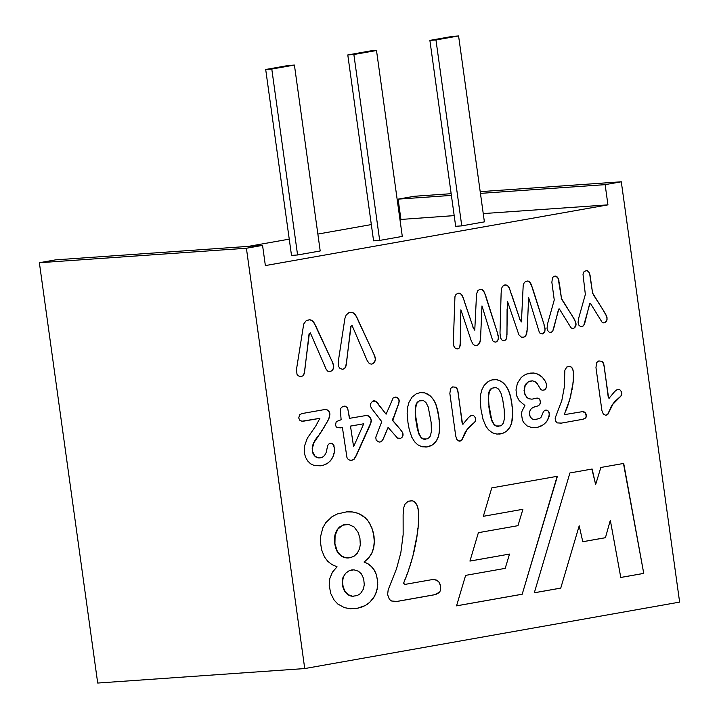 <?xml version="1.0" encoding="UTF-8"?>
<svg xmlns="http://www.w3.org/2000/svg" width="719" height="719" viewBox="0 0 719 719"><rect width="100%" height="100%" fill="white"/><g stroke="black" fill="none" stroke-linecap="round" stroke-linejoin="round"><path stroke-width="1.08" d="M365.989 415.519L368.191 415.888L370.438 418.009L371.13 420.354L370.788 422.808L355.959 455.891L353.892 459.234L351.977 460.205M344.392 406.118L346.684 407.125L347.789 408.787L349.416 418.35L366.178 415.501L368.434 415.879L370.68 417.991L371.39 421.01L370.393 424.435L356.202 455.873L354.134 459.216L352.157 460.196L349.892 460.214L348.167 459.342L346.962 457.581L342.415 427.553L337.364 427.706L336.141 426.735L335.512 424.767L336.258 421.64L341.13 419.734L340.339 410.082L340.941 408.122L342.855 406.406L345.453 406.235L347.538 407.844L349.659 418.332M342.415 427.553L339.898 427.931M350.486 426.097L353.595 446.715L363.724 423.779L350.486 426.097L353.595 446.715M463.728 423.275L462.883 424.399L462.335 422.763L457.644 390.013L455.729 387.253L452.682 386.885L450.633 388.413L449.851 393.446L455.711 435.948L456.79 439.426L458.902 441.071L461.724 440.325L466.82 430.115L475.232 421.577L475.511 417.937L473.641 415.528L471.125 415.447L468.545 417.496L463.728 423.275M609.838 397.337L608.993 398.461L608.445 396.834L603.753 364.075L601.839 361.315L598.792 360.947L596.743 362.475L595.961 367.517L601.902 410.567L603.268 414L605.515 415.205L607.834 414.387L612.921 404.186L621.333 395.639L621.62 391.999L619.742 389.59L617.235 389.518L614.655 391.558L609.838 397.337M407.988 422.7L407.152 413.497L407.475 407.808L409.003 402.272L412.068 397.104L416.373 393.742L420.354 392.601L424.875 392.907L430.42 396.007L433.8 400.079L436.172 404.995L439.021 417.856L439.651 425.963L439.336 432.559L438.159 437.395L435.831 441.745L432.514 444.89L426.96 446.939L422.008 446.769L417.685 444.755L414.692 441.861L411.771 437.179L409.228 429.45L407.988 422.7M400.825 552.803L403.152 534.594L403.125 514.669L403.835 507.389L405.094 504.01L408.266 501.215L412.463 500.784L414.863 502.051L417.55 506.32L418.701 512.791L418.692 521.266L417.559 532.752L412.679 557.108L407.763 572.791L403.548 583.379L405.076 584.385L431.553 579.712L435.004 579.694L438.653 581.572L440.091 584.179L440.684 589.535L439.695 592.07L434.68 594.703L396.789 601.444L391.585 601.003L389.383 599.376L387.613 594.622L388.188 589.769L396.493 568.873L400.825 552.803M483.33 516.305L491.778 487.895L557.414 476.266L522.192 594.236L456.547 605.865L465.615 575.38L505.196 568.361L509.519 554.07L469.938 561.09L478.387 532.68L517.968 525.67L522.911 509.286L483.33 516.305L522.911 509.286M623.706 463.422L643.748 573.403L620.776 577.474L610.323 520.277L605.434 537.722L582.785 541.74L579.199 525.796L560.748 588.115L534.307 592.798L569.915 472.958L592.132 469.013L595.647 484.561L600.832 467.476L623.706 463.422M679.626 602.109L621.297 181.79L605.137 184.648L607.941 204.861L265.365 265.581L262.561 245.377L246.401 248.244L304.73 668.562L679.626 602.109M371.66 527.126L374.015 536.05L374.392 542.593L373.601 548.462L371.651 553.648L368.541 558.151L364.263 561.979L368.434 564.064L371.849 566.86L374.5 570.383L376.388 574.625L377.745 582.12L377.529 587.162L376.379 592.123L374.293 596.761L369.422 602.639L365.126 605.623L357.298 608.274L350.414 608.75L344.419 607.636L337.867 604.059L334.128 600.086L330.767 593.543L329.203 585.446L329.832 578.436L332.457 572.135L337.067 566.806L331.962 564.613L327.783 561.332L324.521 557.027L321.609 549.819L320.476 542.441L320.638 536.275L322.894 527.683L325.725 522.731L331.944 516.763L337.211 513.995L346.675 511.856L352.849 511.991L358.395 513.447L365.342 517.797L368.937 522.021L372.667 529.93M334.38 447.056L334.479 451.119L333.526 455.558L331.423 459.621L328.071 462.964L323.388 465.202L320.368 465.813L314.176 465.499L310.545 463.764L307.723 461.005L305.593 457.311L304.371 453.087L304.326 446.544L307.355 438.15L315.848 425.873L319.892 418.323L301.908 421.226L299.679 420.166L298.727 417.937L299.688 414.737L301.908 413.578L324.754 409.533L326.309 409.551L328.718 410.935L329.886 414.477L328.88 418.826L322.013 430.654L313.906 442.715L312.432 448.27L312.675 451.757L314.913 455.999L317.304 457.572L320.036 457.94L322.337 457.302L324.593 455.478L326.183 452.494L327.72 445.421L329.23 443.641L331.486 443.308L333.346 444.522L334.56 449.007M398.937 403.044L392.772 420.426L401.75 431.13L402.955 433.674L402.676 436.388L400.771 438.257L397.517 438.123L388.098 427.392L382.625 440.172L380.845 441.808L379.111 442.095L376.217 440.325L375.758 437.332L381.771 421.676L371.552 408.365L370.357 405.876L370.348 403.961L372.604 401.148L375.83 401.328L386.094 414.198L393.185 397.895L396.367 397.149L398.56 398.766L399.198 401.606L398.407 404.788M480.211 400.546L480.535 394.857L482.063 389.321L484.229 385.285L488.264 381.43L491.958 379.911L496.461 379.659L500.792 381.142L504.693 384.252L507.812 388.817L509.96 394.228L511.64 401.741L512.656 411.493L511.757 422.736L509.78 427.472L506.769 431.041L502.887 433.278L496.973 434.114L492.389 432.829L488.462 429.728L485.765 426.016L483.033 419.384L481.047 409.749L480.211 400.546M531.997 399.189L536.338 398.173L538.962 398.623L539.897 399.692L540.445 403.026L538.612 405.669L532.869 407.475L530.829 409.246L529.642 411.717L529.606 414.737L530.415 417.02L531.997 418.764L534.163 419.671L539.556 418.548L541.218 417.074L543.447 411.645L544.957 410.19L547.249 410.279L548.399 411.178L549.424 414.387L547.348 420.705L543.546 424.659L537.848 427.248L531.997 427.652L527.153 425.954L523.594 422.457L522.452 420.166L521.5 414.333L521.967 411.241L524.906 405.507L519.163 400.591L516.79 396.034L515.999 389.941L517.383 383.29L521.077 377.664L523.693 375.534L526.748 373.988L533.759 373.008L537.003 373.79L542.18 377.071L545.505 381.519L546.773 385.51L545.703 388.925L544.409 389.923L542.207 390.219L540.751 389.482L537.264 383.703L535.008 381.564L532.249 380.818L527.989 382.113L525.212 385.501L524.295 390.498L524.96 394.012L526.551 396.96L528.968 398.757L531.997 399.189L528.968 398.757M561.836 400.474L564.235 387.487L564.873 370.213L566.833 366.96L570.149 366.402L572.198 368.011L573.403 371.399L573.268 381.825L569.951 398.874L564.244 414.674L582.588 411.619L585.482 412.949L586.264 416.481L585.095 418.332L582.561 419.33L561.422 423.105L557.171 422.898L555.517 420.983L555.149 418.099L561.836 400.474M578.633 318.391L585.347 294.457L582.992 274.146L584.089 271.566L586.767 270.587L588.708 271.836L590.02 274.964L592.582 293.001L605.632 314.158L607.007 317.483L607.034 319.784L605.012 322.714L603.07 322.849L602.028 322.166L590.452 303.427L589.922 303.517L583.63 325.815L580.88 326.866L578.795 325.087L578.067 322.22L578.633 318.391M559.193 281.947L561.485 298.511L574.544 319.667L575.919 322.993L575.946 325.294L573.924 328.232L571.973 328.358L570.94 327.675L559.373 308.936L558.843 309.026L552.776 330.974L551.365 332.259L549.199 332.142L547.707 330.596L547.033 328.403L547.545 323.901L554.25 299.967L551.859 282.225L552.525 277.768L553.558 276.563L555.679 276.096L558.142 278.172L561.485 298.511M511.218 293.217L519.882 319.263L521.428 321.95L523.18 285.704L523.872 283.358L525.364 281.56L527.476 281.012L529.786 282.1L532.375 287.537L544.319 325.348L545.065 328.565L544.849 331.378L542.575 333.868L540.149 333.418L539.331 332.304L528.636 297.648L527.198 330.003L525.895 335.548L524.043 337.085L521.509 337.247L518.911 334.856L507.533 301.549L506.814 337.211L505.655 339.97L503.857 340.716L501.898 339.988L500.478 337.822L500.002 333.023L501.125 293.226L501.592 288.373L502.644 286.162L505.888 284.913L507.875 285.91L509.214 287.807L519.882 319.263M471.179 340.59L460.879 309.817L460.178 345.479L459.01 348.239L457.203 348.994L455.244 348.257L453.824 346.091L453.356 341.291L454.947 296.641L455.99 294.431L458.03 293.253L460.304 293.487L462.578 296.066L473.228 327.531L474.774 330.228L476.535 293.972L477.847 290.584L479.816 289.389L481.694 289.415L483.752 291.141L485.729 295.806L497.674 333.616L498.42 336.834L498.204 339.647L495.93 342.136L493.495 341.687L492.677 340.572L481.982 305.926L480.553 338.272L479.816 342.666L477.398 345.354L474.864 345.515L472.958 344.104L471.179 340.59M367.193 360.632L352.022 325.383L351.025 326.399L345.983 366.115L344.509 368.532L342.388 369.26L339.988 368.425L338.406 366.205L338.227 361.837L344.904 318.463L346.19 314.985L348.859 312.729L350.782 312.334L353.317 312.891L356.273 316.144L374.716 356.031L375.444 359.797L373.449 363.437L371.48 364.12L369.404 363.706L367.193 360.632M315.515 325.383L332.798 362.897L333.733 366.142L333.517 368.209L331.738 370.824L329.769 371.507L327.684 371.094L326.219 369.377L310.302 332.78L309.314 333.787L304.272 373.503L302.798 375.92L300.668 376.648L298.268 375.821L296.974 374.222L296.516 369.233L303.724 323.981L306.321 320.512L309.979 319.757L312.954 321.294L315.983 326.381M461.769 225.874L484.39 221.865L458.587 35.95L452.503 36.372L429.881 40.39L455.675 226.296L461.769 225.874L435.966 39.958L458.587 35.95M454.192 215.619L399.953 219.52M371.328 224.589L317.861 234.07M289.245 239.139L248.531 246.356M607.941 204.861L483.24 213.588M320.207 250.967L297.585 254.975L291.501 255.398L265.697 69.491L288.319 65.474L294.413 65.052L320.207 250.967M379.677 240.425L402.298 236.416L376.504 50.501L370.411 50.923L347.789 54.941L373.583 240.847L379.677 240.425L353.874 54.509L376.504 50.501M621.297 181.79L480.193 191.658M451.155 193.69L414.27 196.278L398.11 199.136L400.914 219.349M605.137 184.648L480.436 193.375M451.388 195.406L398.11 199.136M262.561 245.377L55.534 259.865L39.374 262.732L97.703 683.05L304.73 668.562M246.401 248.244L39.374 262.732M429.881 40.39L435.966 39.958M294.413 65.052L271.791 69.06L297.585 254.975M271.791 69.06L265.697 69.491M347.789 54.941L353.874 54.509M623.472 463.458L643.748 573.403M643.505 573.42L620.776 577.447M605.434 537.722L610.323 520.277M605.191 537.74L582.776 541.713M560.748 588.115L579.199 525.796M560.505 588.133L534.316 592.771M591.89 469.058L595.647 484.561M557.162 476.311L522.192 594.236M521.94 594.254L456.556 605.838M469.947 561.063L509.519 554.07M410.917 500.64L412.463 500.784M412.212 500.801L413.713 501.26M413.461 501.278L414.863 502.051M414.62 502.069L415.924 503.156M415.681 503.174L416.822 504.576M416.58 504.594L417.55 506.32M417.308 506.338L418.107 508.369M417.865 508.387L418.503 510.661M418.26 510.679L418.701 512.791M418.458 512.809L418.809 515.28M418.566 515.289L418.8 518.102M418.557 518.12L418.692 521.266M418.449 521.284L418.458 524.762M418.215 524.771L418.081 528.582M417.829 528.6L417.559 532.752M417.308 532.77L416.885 537.255M416.643 537.273L416.076 542.063M415.834 542.081L415.106 546.997M414.863 547.015L413.973 552.012M413.731 552.03L412.679 557.108M412.436 557.126L411.223 562.303M410.98 562.312L409.587 567.534M409.345 567.552L407.763 572.791M407.52 572.809L405.75 578.076M405.507 578.085L403.548 583.379M403.296 583.397L405.076 584.385M433.144 579.595L435.004 579.694M434.761 579.712L436.424 580.062M436.181 580.08L437.646 580.691M437.404 580.7L438.653 581.572M438.41 581.59L439.471 582.741M439.228 582.758L440.091 584.179M439.848 584.196L440.522 585.886M440.28 585.904L440.738 587.827M440.495 587.845L440.684 589.535M440.432 589.553L440.334 590.955M440.091 590.973L439.695 592.07M439.453 592.088L438.77 592.905M438.527 592.923L437.619 593.606M437.377 593.624L436.262 594.209M436.011 594.227L434.68 594.703M434.438 594.721L432.892 595.089M432.649 595.107L398.865 601.12M398.623 601.138L396.582 601.452M343.017 586.56L345.039 591.404L348.338 594.757L352.598 596.24L357.28 595.566L360.579 593.49L363.374 589.113L364.272 584.727L363.679 578.714L361.414 573.942L358.439 571.21L353.946 569.816L349.263 570.652L345.668 573.214L343.349 577.033L342.496 581.878L343.215 587.324M342.972 587.342L343.448 588.061M343.206 588.079L343.709 588.78M343.457 588.798L343.997 589.472M343.754 589.49L344.311 590.137M344.068 590.155L344.662 590.784M344.419 590.802L345.039 591.404M344.796 591.422L345.444 591.989M345.201 592.007L345.866 592.546M345.623 592.564L346.315 593.058M346.073 593.076L346.792 593.534M346.549 593.552L347.286 593.975M347.043 593.993L347.798 594.388M347.556 594.397L348.338 594.757M348.095 594.775L348.904 595.089M348.661 595.107L349.488 595.386M349.245 595.404L350.081 595.656M349.838 595.665L350.692 595.871M350.45 595.889L351.321 596.042M351.07 596.06L351.951 596.159M351.708 596.177L352.598 596.24M352.355 596.258L353.254 596.276M353.011 596.294L353.919 596.267M351.942 569.924L352.966 569.825M351.699 569.942L351.232 570.05M343.502 576.099L343.538 576.548M343.296 576.566L343.349 577.033M343.107 577.051L343.188 577.519M342.945 577.537L343.035 578.031M342.792 578.04L342.909 578.543M342.666 578.561L342.792 579.074M342.55 579.092L342.693 579.613M342.451 579.631L342.612 580.17M342.37 580.188L342.55 580.736M342.307 580.745L342.514 581.303M342.271 581.32L342.496 581.878M342.253 581.896L342.496 582.471M342.253 582.489L342.514 583.064M342.271 583.082L342.559 583.666M342.316 583.684L342.621 584.277M342.379 584.295L342.711 584.951M342.469 584.969L342.846 585.769M358.26 532.626L354.179 527.018L348.706 524.439L342.702 525.212L337.849 529.103L335.09 535.52L334.928 543.636L337.265 551.212L341.022 555.679L345.201 557.638L349.856 557.782L353.946 556.308L357.262 553.253L359.554 548.723L360.282 544.58L359.949 538.441L358.26 532.626M345.695 524.412L346.468 524.34M345.453 524.43L344.922 524.537M344.68 524.555L344.158 524.717M343.916 524.735L343.421 524.942M343.179 524.951L342.702 525.212M342.46 525.23L342.01 525.535M340.447 526.335L340.069 526.784M339.826 526.802L339.476 527.306M339.224 527.324L338.901 527.872M338.658 527.881L338.352 528.465M338.11 528.483L337.849 529.103M337.606 529.121L337.382 529.777M337.139 529.795L336.941 530.487M336.699 530.505L336.546 531.233M336.303 531.251L336.186 532.015M335.944 532.033L335.854 532.842M335.611 532.86L335.557 533.705M335.315 533.723L335.306 534.603M335.054 534.621L335.09 535.52M334.847 535.538L334.919 536.464M334.677 536.482L334.784 537.417M334.542 537.435L334.703 538.405M334.461 538.423L334.659 539.403M334.416 539.421L334.668 540.427M334.425 540.445L334.712 541.479M334.47 541.497L334.802 542.539M334.551 542.557L334.928 543.636M334.686 543.654L335.099 544.714M334.856 544.732L335.306 545.748M335.063 545.766L335.539 546.755M335.297 546.773L335.818 547.725M335.575 547.743L336.124 548.651M335.881 548.669L336.474 549.541M336.222 549.559L336.852 550.394M336.609 550.412L337.265 551.212M337.022 551.23L337.714 551.985M337.472 552.003L338.2 552.722M337.957 552.74L338.712 553.405M338.469 553.423L339.251 554.043M339.009 554.061L339.817 554.637M339.575 554.655L340.402 555.176M340.159 555.194L341.022 555.679M340.77 555.697L341.66 556.129M341.417 556.146L342.325 556.533M342.082 556.551L343.026 556.883M342.783 556.901L343.736 557.189M343.493 557.207L344.464 557.441M344.221 557.459L345.201 557.638M344.958 557.656L345.956 557.791M345.713 557.809L346.711 557.89M346.468 557.908L347.484 557.944M347.241 557.962L348.266 557.944M348.023 557.962L349.057 557.89M372.424 529.948L373.458 532.905M373.215 532.923L374.015 536.05M373.772 536.068L374.392 542.593M374.15 542.611L373.601 548.462M373.359 548.48L371.651 553.648M371.408 553.666L368.541 558.151M368.299 558.169L364.263 561.979M364.021 561.997L368.434 564.064M368.191 564.082L371.849 566.86M371.606 566.878L374.5 570.383M374.257 570.401L376.388 574.625M376.145 574.634L377.511 579.577M377.268 579.595L377.745 582.12M377.502 582.138L377.754 584.646M377.511 584.664L377.529 587.162M377.286 587.18L377.071 589.652M376.828 589.67L376.379 592.123M376.136 592.141L375.453 594.514M375.21 594.532L374.293 596.761M374.051 596.779L372.909 598.864M372.667 598.882L371.283 600.823M371.04 600.841L369.422 602.639M369.18 602.657L367.373 604.257M367.13 604.275L365.126 605.623M364.884 605.641L362.7 606.755M362.457 606.773L360.093 607.636M359.851 607.654L357.298 608.274M357.055 608.283L354.665 608.625M346.585 511.874L349.838 511.757M349.596 511.775L352.849 511.991M352.607 512.009L355.698 512.557M355.456 512.566L358.395 513.447M358.143 513.456L360.92 514.624M360.677 514.642L363.23 516.08M362.987 516.098L365.342 517.797M365.099 517.815L367.238 519.774M366.996 519.792L368.937 522.021M368.694 522.039L370.411 524.484M370.168 524.502L371.408 527.144M342.603 585.787L342.774 586.578M334.317 449.024L334.479 451.119M334.236 451.137L334.146 453.365M333.895 453.374L333.526 455.558M333.283 455.576L332.627 457.644M332.385 457.661L331.423 459.621M331.18 459.639L329.913 461.391M329.67 461.409L328.071 462.964M327.828 462.982L325.896 464.267M325.653 464.285L323.388 465.202M323.146 465.22L320.162 465.822M303.301 421.217L319.892 418.323M324.646 409.551L326.309 409.551M326.067 409.569L327.63 410.037M327.388 410.055L328.718 410.935M328.466 410.953L329.455 412.05M329.212 412.068L329.841 413.38M329.599 413.398L329.886 414.477M329.644 414.495L329.724 415.807M329.482 415.816L329.356 417.38M329.104 417.397L328.88 418.826M328.637 418.844L328.331 420.04M328.089 420.058L326.462 423.329M326.219 423.338L324.161 427.221M323.918 427.239L322.013 430.654M321.77 430.672L320.18 433.44M319.937 433.458L318.778 435.39M318.535 435.399L317.492 436.981M317.25 436.999L316.054 438.932M315.812 438.95L314.868 440.837M314.625 440.855L313.906 442.715M313.664 442.733L313.187 444.585M312.945 444.594L312.684 446.454M312.441 446.463L312.432 448.27M312.19 448.288L312.423 450.013M312.181 450.031L312.675 451.757M312.432 451.775L313.178 453.365M312.936 453.383L313.942 454.794M313.7 454.812L314.913 455.999M314.67 456.017L316.027 456.925M315.785 456.942L317.304 457.572M317.061 457.59L318.652 457.922M318.409 457.94L320.036 457.94M330.345 443.299L331.486 443.308M331.243 443.326L332.466 443.722M332.223 443.74L333.346 444.522M333.104 444.54L333.993 445.636M333.751 445.654L334.137 447.074M398.164 404.806L393.131 418.62M392.88 418.638L392.772 420.426M392.529 420.435L400.645 429.746M400.402 429.764L401.75 431.13M401.508 431.148L402.523 432.434M402.281 432.452L402.955 433.674M402.712 433.692L403.071 434.68M402.829 434.698L402.973 435.552M402.73 435.57L402.676 436.388M402.433 436.406L402.182 437.179M401.939 437.188L401.544 437.808M401.301 437.826L400.771 438.257M400.528 438.275L399.845 438.527M399.602 438.545L399.009 438.581M384.243 436.864L388.098 427.392M384 436.882L383.73 438.06M383.479 438.069L383.155 439.228M382.912 439.246L382.625 440.172M382.382 440.181L382.122 440.882M381.87 440.9L381.537 441.421M381.295 441.439L380.845 441.808M380.603 441.826L379.803 442.05M373.512 400.887L374.338 400.834M374.096 400.851L375.111 400.977M374.869 400.995L375.83 401.328M375.588 401.346L376.531 401.876M376.289 401.894L377.295 402.631M377.053 402.649L378.14 403.602M377.897 403.62L378.76 404.375M378.509 404.393L386.094 414.198M395.297 397.068L396.367 397.149M396.124 397.167L397.185 397.49M396.942 397.508L397.949 398.065M397.706 398.083L398.56 398.766M398.317 398.784L398.973 399.566M398.721 399.584L399.189 400.465M398.946 400.483L399.198 401.606M398.955 401.624L398.694 403.062M415.636 415.968L418.62 432.622L420.804 437.008L423.185 438.905L427.122 438.914L429.351 437.485L430.384 435.921L431.418 431.265L431.148 422.421L428.2 406.927L425.963 402.523L423.536 400.645L419.321 400.878L416.714 403.476L415.438 408.994L415.771 417.38M415.528 417.397L415.942 418.871M415.699 418.889L416.139 420.435M415.897 420.453L416.283 421.523M416.04 421.541L416.508 423.042M416.256 423.06L416.732 424.489M416.49 424.507L416.975 425.864M416.732 425.882L417.218 427.158M416.975 427.176L417.478 428.389M417.236 428.407L417.748 429.549M417.505 429.567L418.027 430.636M417.784 430.654L418.314 431.661M418.072 431.679L418.62 432.622M418.368 432.64L418.934 433.512M418.692 433.53L419.267 434.339M419.024 434.357L419.626 435.103M419.384 435.121L419.995 435.804M419.752 435.822L420.39 436.433M420.148 436.451L420.804 437.008M420.561 437.026L421.235 437.512M420.992 437.529L421.685 437.961M421.442 437.979L422.161 438.347M421.918 438.365L422.664 438.662M422.421 438.68L423.185 438.905M422.943 438.923L423.734 439.084M423.491 439.102L424.309 439.201M424.066 439.219L424.911 439.246M424.668 439.264L425.54 439.228M420.534 400.483L421.19 400.384M417.577 401.921L417.415 402.37M417.173 402.388L417.047 402.892M416.804 402.91L416.714 403.476M416.472 403.494L416.427 404.114M416.184 404.123L416.175 404.797M415.933 404.815L415.959 405.534M415.717 405.552L415.78 406.316M415.537 406.334L415.627 407.161M415.384 407.17L415.519 408.05M415.276 408.068L415.438 408.994M415.196 409.012L415.402 409.992M415.151 410.01L415.384 411.052M415.142 411.07L415.411 412.176M415.16 412.194L415.456 413.371M415.214 413.389L415.537 414.638M420.336 392.601L421.9 392.511M421.658 392.529L423.401 392.61M423.158 392.628L424.875 392.907M424.632 392.925L426.322 393.401M426.079 393.419L427.742 394.093M427.499 394.111L429.126 394.974M428.884 394.992L430.42 396.007M430.178 396.025L431.634 397.203M431.391 397.221L432.757 398.56M432.514 398.578L433.8 400.079M433.557 400.097L434.752 401.768M434.51 401.786L435.346 402.973M435.103 402.991L435.768 403.97M435.525 403.979L436.172 404.995M435.93 405.013L436.55 406.064M436.307 406.082L436.909 407.179M436.667 407.197L437.242 408.338M436.999 408.347L437.547 409.533M437.305 409.551L437.835 410.765M437.592 410.783L438.105 412.032M437.862 412.05L438.356 413.335M438.114 413.353L438.581 414.692M438.338 414.701L438.788 416.085M438.545 416.103L439.021 417.856M438.779 417.874L439.219 419.581M438.976 419.599L439.381 421.253M439.138 421.271L439.507 422.871M439.264 422.889L439.597 424.444M439.354 424.453L439.651 425.963M439.408 425.981L439.668 427.419M439.426 427.437L439.642 428.803M439.399 428.821L439.579 430.124M439.336 430.142L439.48 431.373M439.237 431.391L439.336 432.559M439.093 432.577L439.12 433.836M438.878 433.854L438.698 435.687M438.455 435.705L438.159 437.395M437.907 437.413L437.503 438.976M437.251 438.985L436.73 440.423M436.478 440.432L435.831 441.745M435.588 441.754L434.824 442.94M434.582 442.958L433.719 443.991M433.476 444.009L432.514 444.89M432.272 444.899L431.22 445.627M430.978 445.645L429.827 446.22M429.585 446.238L428.326 446.67M428.084 446.688L426.96 446.939M426.718 446.948L425.765 447.065M415.285 414.656L415.393 415.986M488.83 404.429L491.67 419.671L493.863 424.057L496.245 425.963L500.181 425.963L501.754 425.136L503.444 422.97L504.468 418.314L504.208 409.471L502.698 399.485L500.936 393.077L498.573 389.06L496.047 387.523L491.832 388.215L489.486 391.163L488.453 397.041L489.001 405.92M488.758 405.938L489.19 407.484M488.947 407.502L489.342 408.572M489.1 408.59L489.558 410.091M489.315 410.109L489.792 411.538M489.549 411.556L490.025 412.913M489.783 412.931L490.277 414.207M490.034 414.225L490.538 415.438M490.295 415.456L490.807 416.598M490.556 416.616L491.086 417.685M490.834 417.703L491.374 418.71M491.131 418.728L491.67 419.671M491.428 419.689L491.994 420.57M491.751 420.579L492.326 421.397M492.084 421.406L492.686 422.152M492.443 422.17L493.054 422.853M492.812 422.871L493.45 423.482M493.207 423.5L493.863 424.057M493.62 424.075L494.295 424.57M494.052 424.578L494.744 425.01M494.501 425.028L495.22 425.396M494.978 425.414L495.724 425.711M495.481 425.729L496.245 425.963M496.002 425.972L496.793 426.142M496.55 426.151L497.368 426.25M497.126 426.268L497.97 426.295M497.728 426.313L498.6 426.277M493.594 387.532L494.25 387.433M490.637 388.97L490.475 389.419M490.232 389.437L490.106 389.941M489.864 389.959L489.774 390.525M489.531 390.543L489.486 391.163M489.244 391.181L489.235 391.846M488.992 391.864L489.019 392.583M488.776 392.601L488.839 393.365M488.596 393.383L488.686 394.21M488.444 394.228L488.578 395.099M488.336 395.117L488.498 396.043M488.255 396.061L488.453 397.041M488.21 397.059L488.444 398.101M488.201 398.119L488.462 399.225M488.219 399.243L488.516 400.42M488.273 400.438L488.587 401.687M488.345 401.705L488.695 403.017M493.396 379.659L494.96 379.56M494.717 379.578L496.461 379.659M496.218 379.677L497.934 379.956M497.692 379.974L499.381 380.45M499.13 380.468L500.792 381.142M500.55 381.16L502.186 382.023M501.934 382.041L503.48 383.056M503.237 383.074L504.693 384.252M504.45 384.27L505.816 385.609M505.574 385.627L506.85 387.128M506.607 387.146L507.812 388.817M507.569 388.835L508.396 390.022M508.153 390.04L508.827 391.019M508.585 391.037L509.232 392.044M508.989 392.062L509.609 393.113M509.367 393.131L509.96 394.228M509.717 394.246L510.292 395.387M510.05 395.405L510.607 396.582M510.364 396.6L510.894 397.814M510.652 397.832L511.164 399.081M510.921 399.099L511.407 400.393M511.164 400.402L511.64 401.741M511.398 401.759L511.847 403.134M511.604 403.152L512.081 404.905M511.838 404.923L512.279 406.639M512.036 406.648L512.44 408.311M512.198 408.32L512.566 409.92M512.323 409.938L512.656 411.493M512.413 411.511L512.71 413.012M512.467 413.03L512.728 414.468M512.485 414.486L512.701 415.852M512.458 415.87L512.638 417.173M512.395 417.191L512.539 418.422M512.296 418.44L512.395 419.608M512.153 419.626L512.18 420.885M511.937 420.903L511.757 422.736M511.506 422.754L511.209 424.444M510.966 424.462L510.553 426.025M510.31 426.043L509.78 427.472M509.537 427.49L508.89 428.794M508.648 428.812L507.884 429.989M507.641 430.007L506.769 431.041M506.527 431.058L505.574 431.939M505.331 431.957L504.28 432.676M504.037 432.694L502.887 433.278M502.644 433.287L501.386 433.719M501.143 433.737L500.02 433.988M499.777 434.006L498.824 434.114M488.453 403.035L488.587 404.446M536.311 398.182L537.677 398.119M537.435 398.137L538.962 398.623M538.711 398.641L539.897 399.692M539.654 399.71L540.418 401.274M540.176 401.292L540.445 403.026M540.203 403.044L539.843 404.527M539.601 404.545L538.612 405.669M538.369 405.687L536.751 406.325M536.509 406.343L535.439 406.559M535.197 406.577L532.869 407.475M532.626 407.493L530.829 409.246M530.586 409.264L529.642 411.717M529.4 411.735L529.606 414.737M529.364 414.755L530.415 417.02M530.173 417.038L531.997 418.764M531.754 418.782L534.163 419.671M533.92 419.68L536.653 419.563M545.874 410.001L547.249 410.279M547.006 410.297L548.399 411.178M548.157 411.196L549.154 412.571M548.912 412.589L549.424 414.387M549.181 414.405L549.208 416.373M548.965 416.391L548.516 418.548M548.273 418.566L547.348 420.705M547.105 420.723L545.694 422.808M545.442 422.826L543.546 424.659M543.303 424.677L540.904 426.196M540.652 426.214L537.848 427.248M537.605 427.266L534.639 427.733M530.191 373.125L533.759 373.008M533.516 373.026L537.003 373.79M536.76 373.808L539.825 375.183M539.583 375.201L542.18 377.071M541.937 377.089L544.076 379.219M543.825 379.237L545.505 381.519M545.263 381.537L546.404 383.613M546.161 383.631L546.773 385.51M546.521 385.528L546.557 387.388M546.314 387.406L545.703 388.925M545.46 388.943L544.409 389.923M544.157 389.941L542.917 390.264M529.741 381.205L532.249 380.818M529.499 381.223L527.989 382.113M527.746 382.131L526.407 383.569M526.164 383.587L525.212 385.501M524.969 385.519L524.448 387.874M524.196 387.892L524.295 390.498M524.052 390.516L524.96 394.012M524.717 394.021L526.551 396.96M526.308 396.978L528.726 398.775M569.106 366.286L570.149 366.402M569.906 366.42L570.895 366.735M570.652 366.753L571.587 367.274M571.344 367.292L572.198 368.011M571.956 368.029L572.71 368.946M572.468 368.955L573.106 370.069M572.863 370.087L573.403 371.399M573.16 371.408L573.564 372.694M573.322 372.712L573.645 374.087M573.403 374.105L573.663 375.695M573.42 375.713L573.609 377.52M573.367 377.538L573.483 379.578M573.241 379.596L573.268 381.825M573.025 381.843L572.962 384.279M572.719 384.297L572.558 386.948M572.315 386.966L572.054 389.842M571.812 389.86L571.452 392.808M571.21 392.817L570.76 395.81M570.509 395.827L569.951 398.874M569.709 398.892L569.053 402.011M568.801 402.029L568.028 405.165M567.785 405.183L566.896 408.311M566.653 408.329L565.637 411.475M565.395 411.493L564.244 414.674M581.446 411.663L582.588 411.619M582.345 411.636L583.504 411.735M583.262 411.753L584.295 411.996M584.044 412.014L584.951 412.4M584.709 412.409L585.482 412.949M585.239 412.967L585.877 413.668M585.634 413.677L586.147 414.53M585.904 414.548L586.291 415.555M586.048 415.573L586.264 416.481M586.021 416.499L586.057 417.254M585.814 417.272L585.661 417.865M585.419 417.883L585.095 418.332M584.853 418.35L584.385 418.719M584.143 418.737L583.54 419.051M583.298 419.069L582.561 419.33M582.318 419.348L581.635 419.519M581.392 419.537L561.422 423.105M561.179 423.123L560.047 423.284M585.94 270.578L586.767 270.587M586.524 270.605L587.459 270.811M587.216 270.829L588.106 271.225M587.863 271.243L588.708 271.836M588.466 271.854L589.229 272.663M588.987 272.681L589.67 273.705M589.427 273.723L590.02 274.964M589.778 274.982L590.281 276.438M590.038 276.456L592.582 293.001M592.339 293.019L593.777 294.988M593.534 295.006L603.825 311.084M603.583 311.093L604.499 312.181M604.257 312.199L605.119 313.232M604.877 313.25L605.632 314.158M605.389 314.176L606.063 314.967M605.82 314.985L606.396 315.65M606.153 315.668L606.656 316.297M606.414 316.315L606.863 316.908M606.62 316.926L607.007 317.483M606.764 317.501L607.097 318.14M606.854 318.158L607.124 318.984M606.881 319.002L607.034 319.784M606.791 319.802L606.818 320.557M606.575 320.575L606.485 321.285M606.243 321.303L606.063 321.905M605.82 321.923L605.578 322.382M589.922 303.517L590.452 303.427M589.679 303.535L584.889 322.678M584.646 322.696L584.745 323.182M584.502 323.199L584.601 323.685M584.349 323.694L584.43 324.161M584.188 324.179L584.259 324.637M561.242 298.529L562.689 300.497M562.447 300.515L572.746 316.594M572.504 316.603L573.42 317.69M573.178 317.708L574.032 318.742M573.789 318.76L574.544 319.667M574.301 319.685L574.966 320.476M574.724 320.494L575.299 321.168M575.056 321.177L575.568 321.806M575.326 321.824L575.775 322.418M575.533 322.436L575.919 322.993M575.676 323.011L576.018 323.649M575.775 323.667L576.045 324.494M575.802 324.512L575.946 325.294M575.703 325.312L575.73 326.067M575.488 326.084L575.389 326.794M575.146 326.812L574.975 327.415M574.733 327.433L574.49 327.891M558.843 309.026L559.373 308.936M558.6 309.044L553.801 328.188M553.549 328.206L553.657 328.7M553.414 328.709L553.504 329.194M553.262 329.212L553.342 329.67M553.1 329.688L553.172 330.147M554.843 276.087L555.679 276.096M555.436 276.114L556.371 276.321M556.129 276.339L557.018 276.743M556.776 276.761L557.611 277.354M557.369 277.372L558.142 278.172M557.899 278.19L558.573 279.215M558.33 279.233L558.924 280.473M558.681 280.491L558.951 281.965M519.639 319.281L521.428 321.95M527.27 281.039L528.348 281.147M528.106 281.165L529.103 281.515M528.86 281.533L529.786 282.1M529.544 282.118L530.406 282.873M530.155 282.891L530.946 283.834M530.703 283.852L531.458 284.949M531.215 284.958L531.925 286.207M531.683 286.225L532.779 288.786M532.536 288.795L544.319 325.348M544.067 325.365L544.795 327.154M544.553 327.172L545.065 328.565M544.822 328.583L545.11 330.039M544.867 330.057L544.849 331.378M544.607 331.396L544.292 332.564M544.049 332.582L543.528 333.4M543.285 333.418L542.342 333.877M527.315 327.774L528.636 297.648M527.072 327.792L527.198 330.003M526.955 330.021L527.054 331.765M526.811 331.783L526.847 333.149M526.605 333.167L526.461 334.398M526.218 334.416L525.895 335.548M525.652 335.566L525.095 336.474M524.852 336.492L524.043 337.085M523.8 337.103L522.623 337.355M507.326 308.864L507.533 301.549M507.084 308.882L506.985 334.766M506.742 334.784L506.931 336.115M506.688 336.132L506.814 337.211M506.571 337.229L506.589 338.218M506.338 338.236L506.212 339.17M505.969 339.188L505.655 339.97M505.412 339.988L504.864 340.491M504.621 340.5L503.749 340.707M504.675 284.985L505.888 284.913M505.646 284.922L506.958 285.218M506.706 285.236L507.875 285.91M507.623 285.928L508.63 286.791M508.387 286.809L509.214 287.807M508.971 287.816L509.726 289.02M509.483 289.038L510.382 290.818M510.139 290.836L510.975 293.235M460.681 317.133L460.879 309.817M460.439 317.151L460.34 343.035M460.097 343.053L460.286 344.383M460.043 344.401L460.178 345.479M459.926 345.497L459.935 346.486M459.693 346.504L459.558 347.439M459.315 347.457L459.01 348.239M458.767 348.257L458.219 348.76M457.976 348.778L457.104 348.976M458.021 293.253L459.234 293.181M458.992 293.199L460.304 293.487M460.052 293.505L461.221 294.179M460.978 294.197L461.975 295.06M461.733 295.078L462.578 296.066M462.335 296.084L463.081 297.289M462.829 297.307L463.737 299.086M463.494 299.104L464.564 301.486M464.321 301.504L473.228 327.531M472.985 327.549L474.774 330.228M480.616 289.308L481.694 289.415M481.451 289.433L482.467 289.784M482.215 289.802L483.141 290.368M482.898 290.386L483.752 291.141M483.51 291.159L484.3 292.103M484.058 292.121L484.813 293.217M484.57 293.226L485.289 294.475M485.046 294.493L486.134 297.055M485.891 297.064L497.674 333.616M497.431 333.634L498.15 335.422M497.908 335.431L498.42 336.834M498.177 336.852L498.465 338.307M498.222 338.325L498.204 339.647M497.961 339.665L497.647 340.833M497.404 340.851L496.883 341.669M496.64 341.687L495.697 342.145M480.669 336.043L481.982 305.926M480.427 336.061L480.553 338.272M480.31 338.289L480.409 340.033M480.166 340.051L480.202 341.417M479.95 341.435L479.816 342.666M479.573 342.684L479.249 343.817M479.007 343.835L478.459 344.743M478.216 344.761L477.398 345.354M477.146 345.372L475.978 345.623M351.025 326.399L352.022 325.383M350.782 326.417L346.459 363.248M346.207 363.266L346.279 364.488M346.037 364.497L346.136 365.414M345.893 365.432L345.983 366.115M345.74 366.124L345.749 366.762M345.506 366.78L345.435 367.4M345.192 367.418L345.03 368.011M344.787 368.029L344.509 368.532M343.61 368.928L343.08 369.162M342.828 369.18L342.298 369.251M350.629 312.361L351.699 312.37M351.447 312.388L352.535 312.549M352.292 312.567L353.317 312.891M353.074 312.909L354.018 313.349M353.775 313.367L354.665 313.906M354.422 313.924L355.24 314.571M354.997 314.589L355.77 315.326M355.528 315.344L356.273 316.144M356.031 316.162L356.759 317.034M356.516 317.052L357.226 317.987M356.983 318.005L357.694 318.984M357.451 319.002L358.161 320.009M357.918 320.027L358.628 321.051M358.386 321.069L374.284 354.997M374.042 355.015L374.509 355.501M374.266 355.519L374.716 356.031M374.473 356.049L374.923 356.597M374.68 356.606L375.111 357.172M374.869 357.181L375.255 357.694M375.012 357.711L375.363 358.17M375.12 358.179L375.444 358.754M375.201 358.763L375.444 359.797M375.192 359.815L375.228 360.821M374.985 360.839L374.806 361.828M374.563 361.846L374.195 362.744M373.952 362.762L373.449 363.437M373.206 363.454L372.568 363.886M372.325 363.904L371.346 364.111M315.74 326.399L316.45 327.406M316.207 327.424L316.917 328.448M316.666 328.466L332.573 362.385M332.331 362.403L332.798 362.897M332.555 362.906L333.005 363.428M332.762 363.446L333.212 363.985M332.969 364.003L333.391 364.56M333.149 364.578L333.544 365.09M333.301 365.099L333.652 365.558M333.4 365.576L333.733 366.142M333.49 366.16L333.724 367.193M333.481 367.211L333.517 368.209M333.274 368.227L333.086 369.215M332.843 369.233L332.484 370.141M332.241 370.159L331.738 370.824M331.495 370.842L330.857 371.283M330.614 371.292L329.626 371.507M309.314 333.787L310.302 332.78M309.062 333.805L304.739 370.644M304.497 370.662L304.568 371.876M304.326 371.894L304.416 372.81M304.173 372.828L304.272 373.503M304.029 373.521L304.038 374.159M303.795 374.177L303.724 374.788M303.481 374.806L303.319 375.408M303.067 375.426L302.798 375.92M301.899 376.325L301.36 376.558M301.117 376.576L300.587 376.648M308.918 319.748L309.979 319.757M309.736 319.775L310.824 319.946M310.581 319.964L311.597 320.288M311.354 320.306L312.307 320.737M312.064 320.755L312.954 321.294M312.702 321.312L313.529 321.959M313.286 321.977L314.059 322.714M313.817 322.732L314.562 323.532M314.32 323.55L315.048 324.422M314.805 324.44L315.273 325.401M608.445 396.834L608.993 398.461M608.202 396.852L604.131 365.728M603.888 365.746L603.978 364.919M603.735 364.937L603.753 364.075M603.511 364.093L603.484 363.347M603.241 363.365L603.151 362.7M602.908 362.718L602.765 362.142M602.522 362.16L602.306 361.675M605.506 415.205L606 415.169M605.758 415.187L606.566 415.07M606.324 415.088L606.971 414.935M606.728 414.953L607.294 414.791M607.052 414.809L607.609 414.602M607.366 414.62L607.834 414.387M607.771 414.153L608.238 413.677M607.995 413.695L608.481 413.146M608.238 413.164L608.894 412.194M608.651 412.212L610.179 409.111M609.937 409.12L610.494 408.428M610.251 408.446L610.808 407.781M610.566 407.799L611.06 407.278M610.817 407.296L611.321 406.792M611.078 406.81L611.887 405.795M611.644 405.813L612.336 405.067M612.094 405.085L612.921 404.186M612.678 404.204L613.478 403.431M613.235 403.449L613.738 403.071M613.496 403.089L614.43 402.254M614.188 402.263L614.907 401.723M614.664 401.741L615.275 401.328M615.033 401.346L615.644 400.941M615.401 400.959L616.3 400.312M616.057 400.33L617.235 399.449M616.992 399.467L619.05 397.913M618.807 397.931L619.751 397.292M619.508 397.31L620.102 396.978M619.985 396.87L620.623 396.466M620.812 395.998L621.333 395.639M621.09 395.657L621.567 395.225M621.324 395.243L621.737 394.776M621.495 394.794L621.836 394.282M621.593 394.291L621.863 393.724M621.62 393.742L621.836 393.104M621.593 393.113L621.755 392.538M621.513 392.556L621.62 391.999M621.378 392.017L621.423 391.478M462.335 422.763L462.883 424.399M462.092 422.781L458.021 391.666M457.778 391.684L457.877 390.857M457.626 390.866L457.644 390.013M457.401 390.031L457.374 389.276M457.131 389.294L457.041 388.628M456.799 388.646L456.655 388.08M456.412 388.098L456.206 387.613M459.405 441.133L459.89 441.107M459.648 441.115L460.457 440.999M460.214 441.017L460.87 440.873M460.618 440.891L461.185 440.729M460.942 440.747L461.499 440.54M461.256 440.549L461.724 440.325M461.661 440.091L462.137 439.615M461.886 439.633L462.38 439.075M462.137 439.093L462.793 438.132M462.551 438.141L464.07 435.04M463.827 435.058L464.384 434.366M464.141 434.384L464.699 433.719M464.456 433.737L464.959 433.215M464.708 433.224L465.211 432.73M464.968 432.748L465.777 431.733M465.535 431.751L466.236 430.996M465.993 431.014L466.82 430.115M466.568 430.133L467.368 429.36M467.125 429.378L467.629 429.009M467.386 429.027L468.321 428.182M468.078 428.2L468.797 427.652M468.554 427.67L469.165 427.266M468.923 427.284L469.543 426.879M469.3 426.897L470.19 426.241M469.947 426.259L471.134 425.387M470.891 425.405L472.949 423.851M472.698 423.868L473.65 423.23M473.408 423.248L473.992 422.916M473.875 422.808L474.513 422.395M474.711 421.936L475.232 421.577M474.98 421.595L475.466 421.163M475.214 421.181L475.627 420.714M475.385 420.732L475.726 420.211M475.484 420.229L475.762 419.662M475.52 419.68L475.726 419.033M475.484 419.051L475.645 418.467M475.403 418.485L475.511 417.937M475.268 417.955L475.313 417.415M363.724 423.779L350.728 426.079"/></g></svg>
